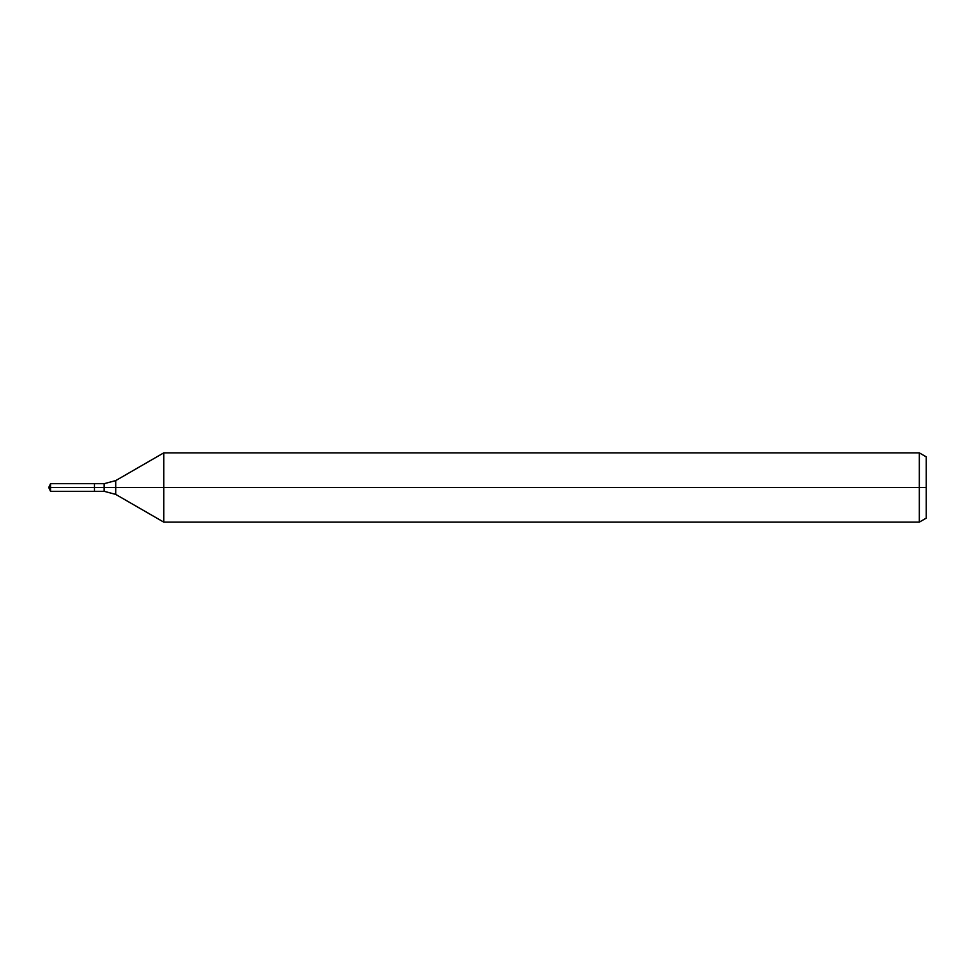 <?xml version="1.0" encoding="UTF-8"?>
<svg xmlns="http://www.w3.org/2000/svg" width="975" height="975" viewBox="0 0 975 975"><rect width="100%" height="100%" fill="white"/><g stroke="black" fill="none" stroke-linecap="round" stroke-linejoin="round"><path stroke-width="0.73" stroke-dasharray="4.88 3.66" d="M94.477 487.5L94.477 491.315L94.477 487.5L48.75 487.5L94.477 487.5L94.477 483.685L94.477 487.5L48.75 487.5M926.25 456.861L926.25 518.139M919.328 452.863L919.328 522.137M163.751 452.863L163.751 522.137M50.529 483.685L50.529 491.315M115.72 480.602L115.72 494.398M104.167 483.685L104.167 491.315"/><path stroke-width="1.46" d="M919.328 522.137L919.328 452.863L926.25 456.861L926.25 518.139L919.328 522.137L163.751 522.137L163.751 452.863L115.72 480.602L115.72 494.398L104.167 491.315L94.477 491.315L94.477 483.685L50.529 483.685L50.529 487.5L48.75 487.5L50.529 491.315L50.529 487.5L94.477 487.5L48.75 487.5L926.25 487.5M50.529 491.315L94.477 491.315L94.477 483.685L104.167 483.685L104.167 491.315M919.328 452.863L163.751 452.863M115.72 494.398L163.751 522.137M115.72 480.602L104.167 483.685M48.75 487.5L50.529 483.685"/></g></svg>
